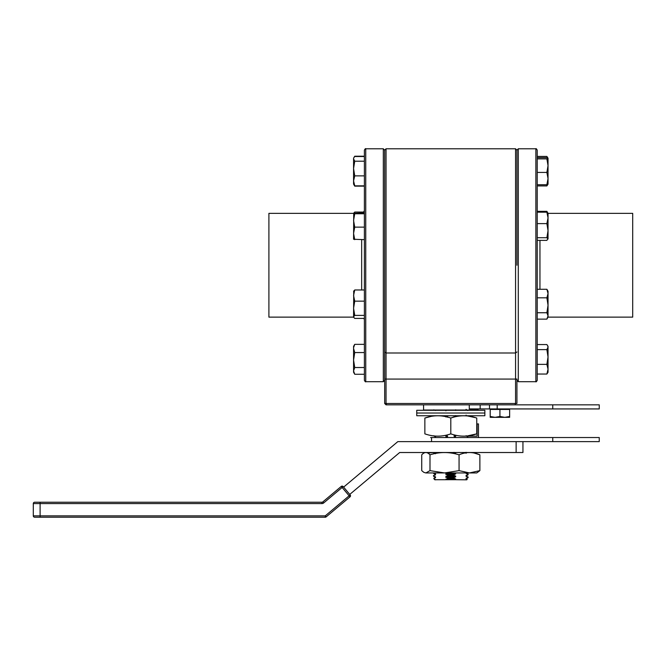 <?xml version="1.0" encoding="UTF-8"?>
<svg xmlns="http://www.w3.org/2000/svg" width="666" height="666" viewBox="0 0 666 666"><rect width="100%" height="100%" fill="white"/><g stroke="black" fill="none" stroke-linecap="round" stroke-linejoin="round"><path stroke-width="1" d="M599.25 441.616L431.543 441.616L431.543 437.537L430.577 437.537L599.25 437.537L599.25 441.616M489.493 408.932L489.493 404.845L497.194 404.845L497.194 408.932L469.28 408.932L469.28 404.845L469.28 408.932L469.28 404.845L480.178 404.845L480.178 408.932M497.194 408.932L599.258 408.932L599.258 404.845L497.194 404.845M469.28 404.845L386.039 404.845L384.682 403.488L384.682 150.15L384.682 379.071L386.039 379.071L386.039 403.488L515.567 403.488L515.567 148.784L386.039 148.784L386.039 379.071L516.933 379.071L516.933 403.488L515.567 403.488L515.001 404.845M489.493 404.845L480.178 404.845M490.201 417.341L490.201 416.466L490.201 417.341L495.063 417.341L490.201 416.466L490.201 417.341L490.201 409.448L509.64 409.448L509.64 416.466L504.786 417.341L499.925 416.466L495.063 417.341L504.786 417.341L509.64 416.466L509.64 417.341L504.786 417.341L509.64 417.341L509.64 416.466M499.925 409.448L499.925 416.466M490.201 409.448L490.201 416.466M509.64 408.932L509.64 409.448M509.64 417.299L504.778 417.341M349.742 494.422L399.683 452.514L522.943 452.514L522.943 441.616M516.133 452.514L516.133 441.616L397.835 441.616L343.614 487.121M34.665 517.216A1.365 1.365 0 0 1 33.3 515.85L33.3 503.588A1.365 1.365 0 0 1 34.665 502.231L321.928 502.231A1.365 1.365 0 0 0 322.802 501.914L341.258 486.43A1.365 1.365 0 0 1 343.173 486.596L350.183 494.938A1.365 1.365 0 0 1 350.008 496.861L326.14 516.891A1.365 1.365 0 0 1 325.266 517.216L34.665 517.216A1.365 1.365 0 0 1 33.3 515.85L325.266 515.85L326.14 516.891A1.365 1.365 0 0 1 325.266 517.216L325.266 515.85L350.183 494.938M350.008 496.861L341.258 486.43A1.365 1.365 0 0 1 342.133 486.105M40.11 517.216L40.11 503.588L321.928 503.588A2.722 2.722 0 0 0 323.676 502.955L343.173 486.596M321.928 503.588L321.928 502.231L40.11 502.231L40.11 503.588L33.3 503.588A1.365 1.365 0 0 1 34.665 502.231M321.928 502.231A1.365 1.365 0 0 0 322.802 501.914L323.676 502.955M423.809 472.344L425.865 472.943L429.995 470.629L444.53 472.943L459.065 470.629L469.472 472.943L476.748 472.943L479.878 470.629L469.472 472.943L425.865 472.943L423.809 472.344L421.736 470.629L421.736 454.836C424.492 451.789 427.247 451.789 429.995 454.836C439.66 451.789 449.35 451.789 459.065 454.836C465.984 451.789 472.918 451.789 479.878 454.836L473.959 452.972M459.065 470.629L459.065 454.836M479.878 470.629L479.878 454.836M433.799 452.58L427.647 452.972M429.995 470.629L429.995 454.836M516.933 265.243L516.933 150.15L516.933 265.243M384.682 403.488L386.039 403.488L386.605 404.845M447.635 475.582L445.912 476.365L445.912 477.081L447.635 477.747L447.619 478.471L453.979 478.296L453.979 477.58L455.694 476.798L455.694 476.082L453.979 475.416L447.635 475.582L447.635 474.866L453.979 474.692L453.979 475.416M447.635 477.747L450.807 477.664L447.186 477.555M466.791 479.145L467.207 479.337L466.724 479.828L466.941 479.145M466.092 472.76L466.092 473.476L467.807 473.976L467.807 474.866L466.092 475.358M466.092 475.641L466.092 476.365L467.807 476.856L467.807 477.747L466.092 478.238M466.092 478.529L466.092 478.962M454.553 477.306L450.799 476.939M445.912 477.522L447.635 476.856M433.799 472.943L433.799 473.426L435.514 473.917L435.514 474.925L433.799 475.416L433.799 476.307L435.514 476.798L435.514 477.522L433.799 478.296L435.422 479.653M434.99 476.864L435.514 477.805M433.799 452.514L433.799 453.246L434.623 453.638M433.799 435.947L435.514 436.721L435.514 437.445M433.799 415.767L431.302 416.358M433.849 410.023L434.415 410.298M447.635 415.742L447.635 416.317L445.912 416.983M445.912 437.162L447.635 436.496L447.053 435.497M445.912 474.633L447.635 473.976M447.635 472.702L445.912 473.476L454.995 472.943M445.912 473.476L445.912 474.2L455.694 473.917L455.694 473.193M445.912 476.365L455.694 476.082M445.912 477.081L455.694 476.798M450.807 477.664L453.979 477.58M445.912 479.245L445.912 479.711L455.694 479.687L455.694 478.962L445.912 479.245L447.793 478.463M455.694 478.962L453.979 478.296M445.912 479.711L435.514 479.711M445.912 474.2L447.635 474.866M447.635 437.537L445.912 436.721L445.912 436.005L447.635 434.806M446.103 415.742L445.912 416.541L447.635 417.207M445.995 410.023L445.912 410.78M435.514 410.489L433.799 409.831M434.648 437.537L435.514 437.162L435.514 436.438L433.799 435.772M435.514 453.737L433.799 453.071M466.724 479.828L455.694 479.687M435.697 479.828L434.199 479.145L434.881 479.828M466.092 479.245L466.541 479.403L465.909 479.828M466.092 476.365L467.807 477.031M466.092 473.476L467.807 474.142M466.242 452.514L466.092 453.296M466.092 436.005L467.807 436.663L467.507 437.537M466.092 415.101L466.092 415.825M466.092 409.332L466.758 410.298M455.694 410.489L455.694 409.773M449.841 434.165L450.807 433.857L450.807 418.057C459.423 415.018 468.073 415.018 476.748 418.057L476.748 433.857C476.748 436.896 476.748 436.896 476.748 433.857C468.073 436.896 459.423 436.896 450.807 433.857C442.174 436.896 433.524 436.896 424.858 433.857L424.858 418.057C433.483 415.018 442.132 415.018 450.807 418.057L455.694 416.258L455.694 415.534M453.979 434.806L455.694 435.714L455.694 436.438L453.979 437.537M455.411 453.854L455.694 453.013L453.979 452.356M453.979 474.692L455.694 473.917M467.207 479.337L466.541 479.403M434.19 479.145L433.799 478.463M453.979 473.967L454.553 474.417M455.694 435.281L453.979 435.947L454.553 436.938M454.029 415.742L454.553 416.758M467.807 410.547L466.092 409.773M475.765 417.74L466.575 415.742M467.807 436.663L466.092 435.714M466.092 453.013L466.092 452.297M453.979 474.142L450.799 474.059M450.799 474.783L447.186 474.675M548.035 317.133L632.7 317.133L632.7 213.345L548.035 213.345M546.878 289.269L548.035 293.548L548.035 291.225L546.878 289.269L537.221 289.269L537.221 265.243L537.221 380.328C536.471 381.685 536.022 382.142 535.864 381.693L535.864 148.784C536.022 148.343 536.471 148.793 537.221 150.15L537.221 265.243L537.221 240.376L546.878 240.376L548.035 238.486M548.035 213.511L546.878 212.179L537.221 212.179L537.221 210.623L537.712 212.179M515.567 148.784L516.933 150.15L518.29 148.784L518.29 381.693L535.864 381.693M537.32 319.131L537.221 319.855L537.221 319.131L546.878 319.131L548.035 315.934L548.035 317.174L546.878 319.131M364.385 374.259L354.728 374.259L353.571 372.277L353.571 346.328L354.728 344.347L364.385 344.347M354.728 374.259L353.571 370.887L354.728 367.515L353.571 360.04L354.728 352.564L364.385 352.564M353.571 347.71L354.728 344.347M354.728 367.515L364.385 367.515M354.728 352.564L353.571 348.451M478.488 423.917L478.488 437.537L478.488 423.917L477.122 423.917L477.122 436.172L467.132 436.172M423.568 404.845L423.568 410.023L478.046 410.023L478.046 408.932M476.748 418.057C476.748 415.018 476.748 415.018 476.748 418.057M466.833 436.039L476.706 433.866M431.21 416.375L424.858 418.057C424.858 415.018 424.858 415.018 424.858 418.057M424.858 433.857C424.858 436.896 424.858 436.896 424.858 433.857M416.75 413.02L484.856 413.02L416.75 413.02L416.75 415.742L484.856 415.742L484.856 410.298L416.75 410.298L416.75 413.02M354.404 212.97L354.728 212.054L363.977 212.054M354.728 212.054L353.571 213.578M364.385 186.139L354.728 186.139L354.187 185.181M354.404 156.893L354.728 156.227L364.385 156.227M354.728 156.227L353.971 157.517L354.728 156.51L364.385 156.51M353.571 158.475L353.571 168.54L354.728 161.205L364.385 161.205M364.385 185.847L354.728 185.847L353.571 184.149L353.571 168.54L354.728 175.874L364.385 175.874M354.728 185.847L353.571 180.861L354.728 175.874M354.728 161.205L353.571 158.858M364.385 239.66L353.571 239.252L353.729 213.028M354.728 239.66L353.571 233.391L354.728 227.131L353.571 220.446L354.728 213.753L353.571 213.328L364.385 212.904M354.728 227.131L364.385 227.131M354.728 213.753L364.385 213.753M364.385 318.423L354.728 318.423L353.571 317.174L353.729 290.95M353.571 316.899L354.728 315.376L353.571 308.266L354.728 301.157L353.571 295.562L354.728 289.976L364.385 289.976M354.728 315.376L364.385 315.376M354.728 301.157L364.385 301.157M354.728 289.976L353.571 291.5M546.878 212.179L548.035 217.899L548.035 213.303L546.878 211.347L537.32 211.347M546.878 211.347L547.419 212.554M537.221 157.626L546.878 157.626L548.035 158.25L546.878 156.435L537.221 156.435M547.569 157.392L547.86 158.017M547.419 184.557L546.878 185.922L537.221 185.922M546.878 185.922L548.01 184.199M537.221 158.874L546.878 158.874L548.035 158.25L548.035 184.149M546.878 158.874L548.035 165.651L546.878 172.427L548.035 178.58L546.878 184.732L548.035 184.107M546.878 172.427L537.221 172.427M546.878 184.732L537.221 184.732M537.221 223.618L546.878 223.618L548.035 217.899L548.035 239.044L546.878 237.712L537.221 237.712M546.878 223.618L548.035 230.669L546.878 237.712M537.221 289.269L537.221 297.819L546.878 297.819L548.035 293.548L548.035 315.934L546.878 312.745L537.221 312.745M546.878 297.819L548.035 305.278L546.878 312.745M537.221 344.555L546.878 344.555L548.035 346.328L548.035 372.277L546.878 374.042L537.221 374.042M548.035 371.511L548.035 369.205L546.878 374.042M547.569 345.512L548.035 347.094L546.878 349.625L548.035 356.993L546.878 364.369L537.221 364.369M546.878 349.625L537.221 349.625M546.878 364.369L548.035 369.205M353.571 213.345L268.906 213.345L268.906 317.133L353.571 317.133M364.385 380.328L364.385 150.15C365.135 148.793 365.592 148.343 365.742 148.784L365.742 381.693C365.592 382.142 365.135 381.685 364.385 380.328M365.742 381.693L383.316 381.693L383.316 148.784L384.682 150.15L386.039 148.784M552.755 441.616L552.755 437.537M552.755 408.932L552.755 404.845M516.933 351.973L515.567 352.997L386.039 352.997L384.682 351.973M539.951 240.376L539.951 289.269M361.663 289.976L361.663 239.66M466.849 472.619L466.849 473.335M468.098 474.783L468.098 474.059M468.081 474.8L466.833 475.524M466.849 475.499L466.849 476.223M468.098 477.664L468.098 476.939M468.081 477.68L466.833 478.404M466.849 478.379L466.849 479.104M434.756 474.783L434.756 474.059L433.524 473.36M434.773 476.964L433.524 476.24L433.508 475.499M516.933 380.328L518.29 381.693M535.864 148.784L518.29 148.784M353.571 346.328L353.971 345.637M353.971 184.848L354.47 185.706M353.571 158.208L353.971 157.517M363.153 212.904L364.385 210.623M384.682 380.328L383.316 381.693M365.742 148.784L383.316 148.784M363.977 318.423L364.385 319.855"/></g></svg>
